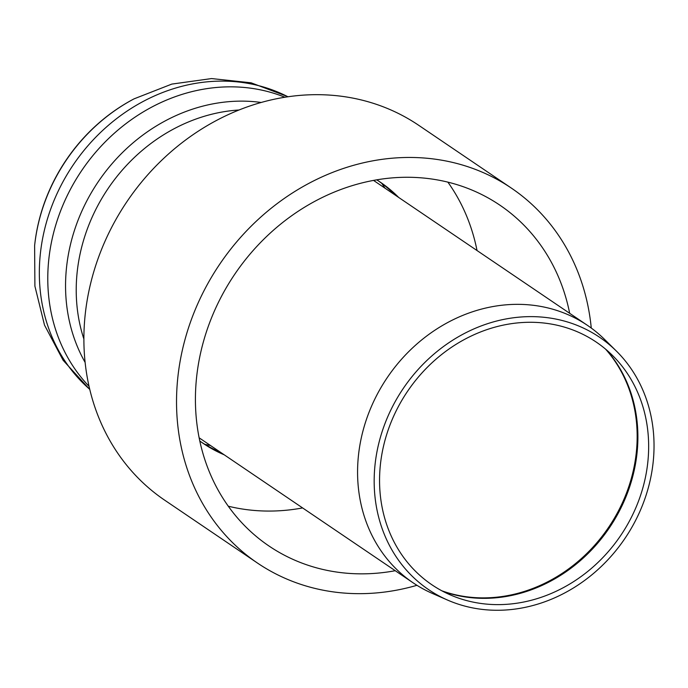 <?xml version="1.0" encoding="UTF-8"?>
<svg xmlns="http://www.w3.org/2000/svg" width="688" height="688" viewBox="0 0 688 688"><rect width="100%" height="100%" fill="white"/><g stroke="black" fill="none" stroke-linecap="round" stroke-linejoin="round"><path stroke-width="1.03" d="M648.234 435.435A146.553 128.673 124.1 0 0 612.337 355.292A146.553 128.673 124.1 0 0 407.58 391.274A146.553 128.673 124.1 0 0 450.047 594.785A146.553 128.673 124.1 0 0 587.492 571.651A146.553 128.673 124.1 0 0 648.234 435.435M284.944 97.249A177.676 155.995 124.1 0 0 81.752 170.478A177.676 155.995 124.1 0 0 89.044 386.329A177.676 155.995 124.1 0 1 81.76 170.478A177.676 155.995 124.1 0 1 284.935 97.249M616.267 350.957L604.52 339.365A155.462 136.491 124.1 0 0 587.518 325.407A155.462 136.491 124.1 0 0 387.31 377.531A155.462 136.491 124.1 0 0 413.092 582.805A155.462 136.491 124.1 0 0 432.356 593.426L447.484 600.039A152.418 133.825 124.1 0 0 590.424 575.985A152.418 133.825 124.1 0 0 653.6 434.309A152.418 133.825 124.1 0 0 616.267 350.957A152.418 133.825 124.1 0 0 403.314 388.385A152.418 133.825 124.1 0 0 447.484 600.039M133.567 99.115A170.091 149.339 124.1 0 0 34.675 245.04L34.615 245.633A171.106 150.225 124.1 0 1 134.083 98.84L133.567 99.115M398.644 197.413A157.801 138.546 124.1 0 0 380.283 182.157A157.801 138.546 124.1 0 0 376.749 179.852M199.787 440.991A157.801 138.546 124.1 0 0 203.235 443.416A157.801 138.546 124.1 0 0 224.219 454.811M394.938 194.902A157.801 138.546 124.1 0 0 378.417 180.918M201.395 442.143A157.801 138.546 124.1 0 0 220.513 452.3M591.267 328.056A226.412 198.789 124.1 0 0 511.416 188.134A226.412 198.789 124.1 0 0 219.833 264.046A226.412 198.789 124.1 0 0 257.389 562.999A226.412 198.789 124.1 0 0 416.937 585.307M511.416 188.134L418.777 125.354A226.412 198.789 124.1 0 0 127.194 201.266A226.412 198.789 124.1 0 0 164.742 500.219L257.389 562.999M569.673 313.315A205.841 180.729 124.1 0 0 499.875 205.162A205.841 180.729 124.1 0 0 234.789 274.177A205.841 180.729 124.1 0 0 268.931 545.971A205.841 180.729 124.1 0 0 395.247 570.713M477.033 250.535A205.841 180.729 124.1 0 0 447.879 182.148M228.278 506.205A205.841 180.729 124.1 0 0 302.608 507.933M442.805 591.31A149.528 131.288 124.1 0 0 511.468 595.481A149.528 131.288 124.1 0 0 637.466 425.717A149.528 131.288 124.1 0 0 606.429 349.857M605.603 349.16A149.623 131.365 -55.9 0 1 636.735 425.158A149.623 131.365 -55.9 0 1 510.668 595.017A149.623 131.365 -55.9 0 1 441.859 590.803M261.225 102.469A171.097 150.225 124.1 0 0 98.281 181.675A171.097 150.225 124.1 0 0 85.106 362.37M239.063 109.994A167.15 146.759 124.1 0 0 83.876 338.995M374.573 181.107A159.642 140.163 124.1 0 0 373.911 180.351M199.202 438.17A159.642 140.163 124.1 0 0 200.148 438.505M287.971 96.784A177.676 155.995 124.1 0 0 73.315 164.759A177.676 155.995 124.1 0 0 89.732 389.313M384.962 188.151L381.814 183.395M204.955 444.379L210.537 445.54M199.133 437.809L413.092 582.805M373.55 180.419L587.518 325.407M288.143 96.759L251.103 82.809L211.551 78.57L171.819 84.091L134.083 98.84M89.775 389.485L63.098 360.254L44.496 325.089L34.899 286.139L34.615 245.633"/></g></svg>

